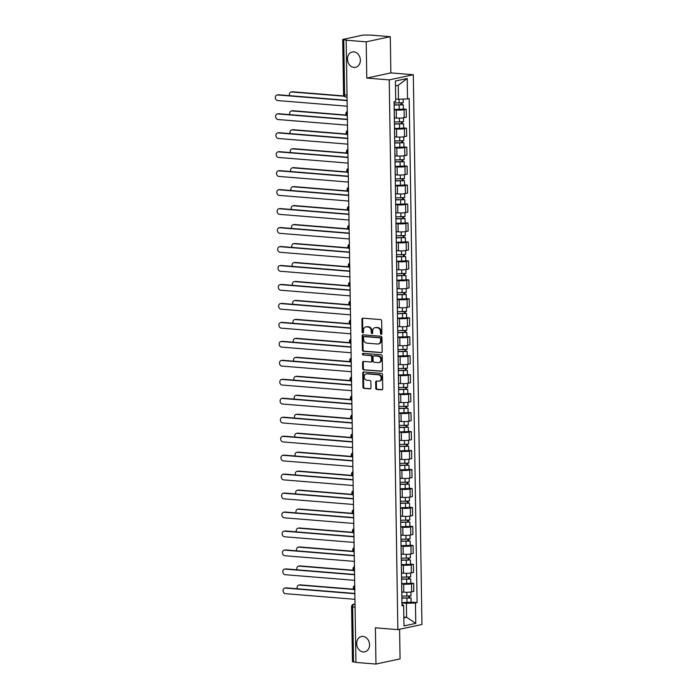 <?xml version="1.0" encoding="UTF-8"?>
<svg xmlns="http://www.w3.org/2000/svg" width="699" height="699" viewBox="0 0 699 699"><rect width="100%" height="100%" fill="white"/><g stroke="black" fill="none" stroke-linecap="round" stroke-linejoin="round"><path stroke-width="1.05" d="M381.182 334.34A0.848 0.682 -102.1 0 0 381.864 333.563L381.663 320.876A1.206 0.979 -102.1 0 0 380.658 319.609L362.868 318.159A1.206 0.979 -102.1 0 0 361.899 319.277L362.099 331.955A0.848 0.682 -102.1 0 0 363.48 332.069L363.454 330.426A3.853 3.128 -102.1 0 1 365.813 326.914A3.853 3.128 -102.1 0 1 366.556 326.861L368.041 326.983A3.853 3.128 -102.1 0 1 371.265 331.055L371.291 332.698A0.848 0.682 -102.1 0 0 372.672 332.811L372.646 331.169A3.853 3.128 -102.1 0 1 375.005 327.656A3.853 3.128 -102.1 0 1 375.747 327.613L377.233 327.726A3.853 3.128 -102.1 0 1 380.457 331.807L380.483 333.449A0.848 0.682 -102.1 0 0 381.182 334.34M362.973 636.405A7.855 6.37 -102.1 0 0 361.453 636.501A7.855 6.37 -102.1 0 0 356.717 644.592A7.855 6.37 -102.1 0 0 363.218 651.966A7.855 6.37 -102.1 0 0 364.738 651.87A7.855 6.37 -102.1 0 0 369.483 643.779A7.855 6.37 -102.1 0 0 362.973 636.405M353.79 51.875A7.855 6.37 -102.1 0 0 352.27 51.979A7.855 6.37 -102.1 0 0 347.534 60.07A7.855 6.37 -102.1 0 0 354.035 67.436A7.855 6.37 -102.1 0 0 355.555 67.34A7.855 6.37 -102.1 0 0 360.3 59.249A7.855 6.37 -102.1 0 0 353.79 51.875M375.765 388.155A1.206 0.979 -102.1 0 0 376.77 389.43L381.759 389.832A1.206 0.979 -102.1 0 0 382.729 388.723L382.51 374.638A1.206 0.979 -102.1 0 0 381.505 373.362L363.716 371.92A1.206 0.979 -102.1 0 0 362.746 373.03L362.964 387.115A1.206 0.979 -102.1 0 0 363.969 388.391L369.998 388.88A1.206 0.979 -102.1 0 0 370.968 387.762L370.872 381.741A1.206 0.979 -102.1 0 0 369.867 380.466L366.879 380.221A3.224 2.613 -102.1 0 1 364.205 377.198A3.224 2.613 -102.1 0 1 366.154 373.878A3.224 2.613 -102.1 0 1 366.774 373.834L378.491 374.786A3.224 2.613 -102.1 0 1 381.156 377.81A3.224 2.613 -102.1 0 1 379.216 381.13A3.224 2.613 -102.1 0 1 378.587 381.173L376.639 381.016A1.206 0.979 -102.1 0 0 375.669 382.126L375.765 388.155L376.464 388.006A1.206 0.979 -102.1 0 0 377.469 389.273L382.318 389.666M366.774 78.07L390.863 72.906L390.295 36.68L366.206 41.835L366.774 78.07L389.229 79.887L397.862 629.642L375.407 627.824L375.975 664.05L355.94 662.425L346.171 40.21L346.87 40.061L343.751 39.808L344.616 94.881A2.455 1.398 94.6 0 0 345.822 97.021A2.455 1.398 94.6 0 0 346.057 97.012M366.206 41.835L346.171 40.21M381.182 352.724A1.206 0.979 -102.1 0 0 382.152 351.606L381.925 337.53A1.206 0.979 -102.1 0 0 380.92 336.254L363.131 334.804A1.206 0.979 -102.1 0 0 362.161 335.922L362.379 349.998A1.206 0.979 -102.1 0 0 363.393 351.274L381.628 352.628M382.222 356.079L382.44 370.164A1.206 0.979 -102.1 0 1 381.471 371.274L363.681 369.832A1.206 0.979 -102.1 0 1 362.676 368.556L362.58 362.528A1.206 0.979 -102.1 0 1 363.55 361.418L370.758 362.003A1.206 0.979 -102.1 0 0 371.728 360.894L371.667 356.892A1.206 0.979 -102.1 0 0 370.662 355.616L363.148 355.013A0.848 0.682 -102.1 0 1 363.122 353.336L381.208 354.812A1.206 0.979 -102.1 0 1 382.222 356.079M390.295 36.68L370.252 35.055L363.017 35.09L343.139 39.345L343.751 39.808M390.863 72.906L413.31 74.732L421.951 624.487L397.862 629.642M375.975 664.05L400.064 658.895L399.601 629.275M355.94 662.215L352.471 661.752L351.606 606.68L352.654 606.942L353.519 662.014M394.385 117.878L396.35 118.035A5.644 0.786 -0.9 0 0 404.214 117.72L404.083 109.699A5.644 0.786 179.1 0 1 396.228 110.014L394.21 109.848M404.083 109.699L406.233 109.236L403.34 109.009M394.358 119.678A5.644 0.786 -0.9 0 0 394.411 119.573L394.288 111.552M404.214 117.72L406.355 117.266L406.233 109.236M403.638 127.969L406.53 128.205L404.389 128.66A5.644 0.786 179.1 0 1 396.525 128.983L394.507 128.817M394.655 138.647A5.644 0.786 -0.9 0 0 394.708 138.542L394.586 130.512M394.682 136.847L396.648 137.004A5.644 0.786 -0.9 0 0 404.511 136.689L406.652 136.226L406.53 128.205M403.935 146.939L406.827 147.174L404.686 147.629A5.644 0.786 179.1 0 1 396.822 147.943L394.804 147.777M394.961 157.616A5.644 0.786 -0.9 0 0 395.014 157.502L394.883 149.481M394.979 155.807L396.945 155.964A5.644 0.786 -0.9 0 0 404.808 155.65L406.949 155.195L406.827 147.174M404.232 165.899L407.124 166.135L404.983 166.598A5.644 0.786 179.1 0 1 397.119 166.912L395.101 166.746M395.258 176.576A5.644 0.786 -0.9 0 0 395.311 176.471L395.18 168.442M395.284 174.776L397.242 174.933A5.644 0.786 -0.9 0 0 405.105 174.619L407.246 174.156L407.124 166.135M404.529 184.868L407.421 185.104L405.28 185.558A5.644 0.786 179.1 0 1 397.416 185.873L395.398 185.716M395.555 195.545A5.644 0.786 -0.9 0 0 395.608 195.432L395.477 187.411M395.582 193.737L397.539 193.903A5.644 0.786 -0.9 0 0 405.403 193.588L407.543 193.125L407.421 185.104M404.826 203.828L407.718 204.064L405.577 204.527A5.644 0.786 179.1 0 1 397.714 204.842L395.695 204.676M395.852 214.506A5.644 0.786 -0.9 0 0 395.905 214.401L395.774 206.38M395.879 212.706L397.845 212.863A5.644 0.786 -0.9 0 0 405.7 212.548L407.849 212.094L407.718 204.064M405.132 222.798L408.015 223.033L405.874 223.488A5.644 0.786 179.1 0 1 398.011 223.802L395.992 223.645M396.15 233.475A5.644 0.786 -0.9 0 0 396.202 233.361L396.08 225.34M396.176 231.675L398.142 231.832A5.644 0.786 -0.9 0 0 405.997 231.518L408.146 231.054L408.015 223.033M405.429 241.767L408.312 241.994L406.171 242.457A5.644 0.786 179.1 0 1 398.308 242.771L396.289 242.605M396.447 252.444A5.644 0.786 -0.9 0 0 396.499 252.33L396.377 244.309M396.473 250.635L398.439 250.792A5.644 0.786 -0.9 0 0 406.302 250.478L408.443 250.024L408.312 241.994M405.726 260.727L408.609 260.963L406.469 261.426A5.644 0.786 179.1 0 1 398.605 261.741L396.586 261.575M396.744 271.404A5.644 0.786 -0.9 0 0 396.796 271.299L396.674 263.27M396.77 269.604L398.736 269.762A5.644 0.786 -0.9 0 0 406.6 269.447L408.74 268.984L408.609 260.963M406.023 279.696L408.906 279.932L406.766 280.386A5.644 0.786 179.1 0 1 398.911 280.701L396.892 280.535M397.041 290.373A5.644 0.786 -0.9 0 0 397.093 290.26L396.971 282.239M397.067 288.565L399.033 288.731A5.644 0.786 -0.9 0 0 406.897 288.407L409.037 287.953L408.906 279.932M406.32 298.656L409.212 298.892L407.063 299.355A5.644 0.786 179.1 0 1 399.208 299.67L397.189 299.504M397.338 309.334A5.644 0.786 -0.9 0 0 397.39 309.229L397.268 301.199M397.364 307.534L399.33 307.691A5.644 0.786 -0.9 0 0 407.194 307.377L409.334 306.922L409.212 298.892M406.617 317.626L409.509 317.862L407.368 318.316A5.644 0.786 179.1 0 1 399.505 318.63L397.486 318.473M397.635 328.303A5.644 0.786 -0.9 0 0 397.687 328.189L397.565 320.168M397.661 326.494L399.627 326.66A5.644 0.786 -0.9 0 0 407.491 326.346L409.631 325.883L409.509 317.862M406.914 336.595L409.806 336.822L407.666 337.285A5.644 0.786 179.1 0 1 399.802 337.6L397.783 337.434M397.941 347.263A5.644 0.786 -0.9 0 0 397.993 347.158L397.862 339.137M397.958 345.463L399.924 345.621A5.644 0.786 -0.9 0 0 407.788 345.306L409.929 344.852L409.806 336.822M407.211 355.555L410.103 355.791L407.963 356.245A5.644 0.786 179.1 0 1 400.099 356.569L398.081 356.403M398.238 366.232A5.644 0.786 -0.9 0 0 398.29 366.127L398.159 358.098M398.264 364.432L400.221 364.59A5.644 0.786 -0.9 0 0 408.085 364.275L410.226 363.812L410.103 355.791M407.508 374.524L410.4 374.76L408.26 375.214A5.644 0.786 179.1 0 1 400.396 375.529L398.378 375.363M398.535 385.201A5.644 0.786 -0.9 0 0 398.587 385.088L398.456 377.067M398.561 383.393L400.518 383.55A5.644 0.786 -0.9 0 0 408.382 383.235L410.523 382.781L410.4 374.76M407.805 393.485L410.697 393.72L408.557 394.184A5.644 0.786 179.1 0 1 400.693 394.498L398.675 394.332M398.832 404.162A5.644 0.786 -0.9 0 0 398.884 404.057L398.753 396.027M398.858 402.362L400.824 402.519A5.644 0.786 -0.9 0 0 408.679 402.205L410.82 401.742L410.697 393.72M408.111 412.454L410.995 412.69L408.854 413.144A5.644 0.786 179.1 0 1 400.99 413.459L398.972 413.292M399.129 423.131A5.644 0.786 -0.9 0 0 399.181 423.017L399.05 414.996M399.155 421.322L401.121 421.488A5.644 0.786 -0.9 0 0 408.976 421.174L411.126 420.711L410.995 412.69M408.408 431.414L411.292 431.65L409.151 432.113A5.644 0.786 179.1 0 1 401.287 432.428L399.269 432.262M399.426 442.091A5.644 0.786 -0.9 0 0 399.478 441.986L399.356 433.965M399.452 440.291L401.418 440.449A5.644 0.786 -0.9 0 0 409.282 440.134L411.423 439.68L411.292 431.65M408.705 450.383L411.589 450.619L409.448 451.073A5.644 0.786 179.1 0 1 401.584 451.388L399.566 451.231M399.723 461.06A5.644 0.786 -0.9 0 0 399.776 460.947L399.653 452.926M399.749 459.252L401.715 459.418A5.644 0.786 -0.9 0 0 409.579 459.103L411.72 458.64L411.589 450.619M409.002 469.352L411.886 469.579L409.745 470.043A5.644 0.786 179.1 0 1 401.89 470.357L399.872 470.191M400.02 480.021A5.644 0.786 -0.9 0 0 400.073 479.916L399.95 471.895M400.046 478.221L402.012 478.378A5.644 0.786 -0.9 0 0 409.876 478.064L412.017 477.609L411.886 469.579M409.299 488.313L412.192 488.549L410.042 489.003A5.644 0.786 179.1 0 1 402.187 489.326L400.169 489.16M400.317 498.99A5.644 0.786 -0.9 0 0 400.37 498.885L400.247 490.855M400.344 497.19L402.309 497.347A5.644 0.786 -0.9 0 0 410.173 497.033L412.314 496.57L412.192 488.549M409.597 507.282L412.489 507.518L410.348 507.972A5.644 0.786 179.1 0 1 402.484 508.287L400.466 508.121M400.614 517.959A5.644 0.786 -0.9 0 0 400.667 517.845L400.544 509.824M400.641 516.15L402.607 516.308A5.644 0.786 -0.9 0 0 410.47 515.993L412.611 515.539L412.489 507.518M409.894 526.242L412.786 526.478L410.645 526.941A5.644 0.786 179.1 0 1 402.781 527.256L400.763 527.09M400.911 536.919A5.644 0.786 -0.9 0 0 400.973 536.815L400.842 528.785M400.938 535.119L402.904 535.277A5.644 0.786 -0.9 0 0 410.767 534.962L412.908 534.499L412.786 526.478M410.191 545.211L413.083 545.447L410.942 545.902A5.644 0.786 179.1 0 1 403.078 546.216L401.06 546.059M401.217 555.888A5.644 0.786 -0.9 0 0 401.27 555.775L401.139 547.754M401.243 554.08L403.201 554.246A5.644 0.786 -0.9 0 0 411.064 553.931L413.205 553.468L413.083 545.447M410.488 564.172L413.38 564.408L411.239 564.871A5.644 0.786 179.1 0 1 403.375 565.185L401.357 565.019M401.514 574.849A5.644 0.786 -0.9 0 0 401.567 574.744L401.436 566.723M401.541 573.049L403.498 573.206A5.644 0.786 -0.9 0 0 411.362 572.892L413.502 572.437L413.38 564.408M410.785 583.141L413.677 583.377L411.536 583.831A5.644 0.786 179.1 0 1 403.673 584.146L401.654 583.988M401.811 593.818A5.644 0.786 -0.9 0 0 401.864 593.704L401.733 585.683M401.838 592.018L403.804 592.175A5.644 0.786 -0.9 0 0 411.659 591.861L413.799 591.398L413.677 583.377M395.695 99.04L398.474 99.267L398.247 85.287L395.485 85.881M403.847 617.881L406.608 617.296L406.39 603.316L415.442 602.949L415.765 623.368L403.97 625.902L403.646 605.474L401.995 605.823L394.079 101.783L395.73 101.434L395.407 81.005L407.211 78.48L407.526 98.909L398.474 99.267M415.442 602.949L417.093 602.599L409.177 98.55L407.526 98.909M389.229 79.887L413.31 74.732M403.83 617.068L406.608 617.296L415.765 623.368M401.977 604.242L403.646 605.474M406.39 603.316L401.951 602.949M411.091 602.11L417.093 602.599M407.211 78.48L398.247 85.287M381.671 334.131A0.848 0.682 -102.1 0 1 381.182 333.292L381.156 331.658A3.853 3.128 -102.1 0 0 377.932 327.578L377.233 327.726M375.005 327.656L375.704 327.508A3.853 3.128 -102.1 0 1 376.455 327.455L377.932 327.578M365.813 326.914L366.512 326.756A3.853 3.128 -102.1 0 1 367.263 326.713L368.74 326.835A3.853 3.128 -102.1 0 1 371.964 330.907L371.99 332.549A0.848 0.682 -102.1 0 0 372.48 333.379M363.017 318.176A1.206 0.979 -102.1 0 0 362.598 319.12L362.798 331.807A0.848 0.682 -102.1 0 0 363.288 332.637M363.279 334.821A1.206 0.979 -102.1 0 0 362.86 335.773L363.087 349.849A1.206 0.979 -102.1 0 0 364.092 351.125L381.733 352.558M380.562 338.727A0.848 0.682 -102.1 0 0 379.863 337.835L364.24 336.569A0.848 0.682 -102.1 0 0 363.567 337.346L363.594 339.076A3.853 3.128 -102.1 0 0 366.818 343.148L377.486 344.022A3.853 3.128 -102.1 0 0 378.238 343.969A3.853 3.128 -102.1 0 0 380.588 340.457L380.562 338.727L381.27 338.578A0.848 0.682 -102.1 0 0 380.562 337.687L379.863 337.835M364.625 336.481A0.848 0.682 -102.1 0 1 364.948 336.42L380.562 337.687M378.238 343.969L378.937 343.821A3.853 3.128 -102.1 0 0 381.296 340.308L380.588 340.457M381.27 338.578L381.296 340.308M382.021 371.117L363.681 369.832M363.698 361.427A1.206 0.979 -102.1 0 0 363.279 362.379L363.375 368.408A1.206 0.979 -102.1 0 0 364.38 369.684M371.466 361.855A1.206 0.979 -102.1 0 0 372.436 360.745L372.375 356.743A1.206 0.979 -102.1 0 0 371.361 355.468L363.148 355.013M363.375 353.362A0.848 0.682 -102.1 0 0 363.856 354.856M378.246 362.615A3.224 2.613 -102.1 0 0 378.875 362.571A3.224 2.613 -102.1 0 0 380.815 359.251A3.224 2.613 -102.1 0 0 378.15 356.228L374.026 355.896A1.206 0.979 -102.1 0 0 373.056 357.006L373.117 361.007A1.206 0.979 -102.1 0 0 374.122 362.274L378.246 362.615M378.875 362.571L379.574 362.423A3.224 2.613 -102.1 0 0 381.523 359.103A3.224 2.613 -102.1 0 0 378.849 356.079L378.15 356.228M374.271 355.843A1.206 0.979 -102.1 0 1 374.725 355.747L378.849 356.079M376.787 381.025A1.206 0.979 -102.1 0 0 376.368 381.977L376.464 388.006M379.216 381.13L379.915 380.981A3.224 2.613 -102.1 0 0 381.864 377.661A3.224 2.613 -102.1 0 0 379.19 374.638L378.491 374.786M366.154 373.878L366.853 373.729A3.224 2.613 -102.1 0 1 367.482 373.685L379.19 374.638M363.864 371.929A1.206 0.979 -102.1 0 0 363.445 372.882L363.663 386.966A1.206 0.979 -102.1 0 0 364.677 388.233L370.557 388.714M394.131 104.867L403.271 104.806L403.34 109.184L394.201 109.481M394.131 105.103L403.271 104.806M401.025 103.19L401.051 105.016M344.205 96.235L291.64 91.962A2.822 2.289 -102.1 0 0 291.099 91.997A2.822 2.289 -102.1 0 0 289.569 95.676M394.096 103.033L403.244 102.744L403.183 99.083M291.099 91.997L292.007 91.805A2.822 2.289 77.9 0 1 292.558 91.77L343.978 95.946M401.942 103.111L401.96 104.483M347.115 100.621L277.599 94.968A2.822 2.289 -102.1 0 0 277.049 95.003L277.966 94.811A2.822 2.289 77.9 0 1 278.508 94.776L347.115 100.35M277.049 95.003A2.822 2.289 -102.1 0 0 275.345 97.912A2.822 2.289 -102.1 0 0 277.686 100.56L347.202 106.213M394.428 123.837L403.576 123.775L403.638 128.153L394.498 128.441M394.428 124.073L403.576 123.775M401.322 122.15L401.348 123.976M346.521 115.361L291.937 110.931A2.822 2.289 -102.1 0 0 291.396 110.966A2.822 2.289 -102.1 0 0 289.867 114.636M394.393 122.002L403.541 121.705L403.48 117.851M291.396 110.966L292.304 110.765A2.822 2.289 77.9 0 1 292.855 110.73L346.293 115.073M402.24 122.08L402.257 123.443M394.725 142.797L403.873 142.745L403.935 147.113L394.795 147.41M394.725 143.033L403.873 142.745M401.619 141.119L401.645 142.946M346.818 134.33L292.234 129.892A2.822 2.289 -102.1 0 0 291.693 129.927A2.822 2.289 -102.1 0 0 290.164 133.605M394.699 140.971L403.839 140.674L403.777 136.821M291.693 129.927L292.601 129.734A2.822 2.289 77.9 0 1 293.152 129.699L346.59 134.042M402.537 141.041L402.554 142.413M347.412 119.581L277.896 113.937A2.822 2.289 -102.1 0 0 277.346 113.972L278.263 113.78A2.822 2.289 77.9 0 1 278.805 113.745L347.412 119.319M277.346 113.972A2.822 2.289 -102.1 0 0 275.642 116.882A2.822 2.289 -102.1 0 0 277.984 119.529L347.499 125.173M347.709 138.551L278.193 132.906A2.822 2.289 -102.1 0 0 277.643 132.941L278.56 132.74A2.822 2.289 77.9 0 1 279.102 132.705L347.709 138.28M277.643 132.941A2.822 2.289 -102.1 0 0 275.939 135.842A2.822 2.289 -102.1 0 0 278.281 138.498L347.796 144.143M395.022 161.766L404.171 161.705L404.24 166.082L395.092 166.379M395.022 162.002L404.171 161.705M401.916 160.08L401.951 161.906M347.115 153.291L292.54 148.861A2.822 2.289 -102.1 0 0 291.99 148.896A2.822 2.289 -102.1 0 0 290.461 152.574M394.996 159.931L404.136 159.643L404.074 155.781M291.99 148.896L292.898 148.704A2.822 2.289 77.9 0 1 293.449 148.669L346.887 153.011M402.834 160.01L402.851 161.382M395.319 180.726L404.468 180.674L404.538 185.052L395.389 185.34M395.328 180.962L404.468 180.674M402.213 179.049L402.248 180.875M347.412 172.26L292.837 167.83A2.822 2.289 -102.1 0 0 292.287 167.865A2.822 2.289 -102.1 0 0 290.758 171.535M395.293 178.9L404.433 178.603L404.372 174.75M292.287 167.865L293.196 167.664A2.822 2.289 77.9 0 1 293.746 167.629L347.185 171.971M403.131 178.97L403.157 180.342M395.617 199.696L404.765 199.634L404.835 204.012L395.686 204.309M395.625 199.931L404.765 199.634M402.51 198.018L402.545 199.835M347.709 191.229L293.134 186.79A2.822 2.289 -102.1 0 0 292.584 186.825A2.822 2.289 -102.1 0 0 291.064 190.504M395.59 197.861L404.73 197.572L404.669 193.71M292.584 186.825L293.501 186.633A2.822 2.289 77.9 0 1 294.043 186.598L347.482 190.941M403.428 197.939L403.454 199.311M348.015 157.52L278.49 151.866A2.822 2.289 -102.1 0 0 277.94 151.901L278.857 151.709A2.822 2.289 77.9 0 1 279.408 151.674L348.006 157.249M277.94 151.901A2.822 2.289 -102.1 0 0 276.245 154.811A2.822 2.289 -102.1 0 0 278.578 157.458L348.102 163.112M348.312 176.48L278.787 170.836A2.822 2.289 -102.1 0 0 278.246 170.871L279.154 170.67A2.822 2.289 77.9 0 1 279.705 170.635L348.303 176.209M278.246 170.871A2.822 2.289 -102.1 0 0 276.542 173.78A2.822 2.289 -102.1 0 0 278.875 176.428L348.399 182.072M348.609 195.449L279.084 189.796A2.822 2.289 -102.1 0 0 278.543 189.831L279.451 189.639A2.822 2.289 77.9 0 1 280.002 189.604L348.6 195.178M278.543 189.831A2.822 2.289 -102.1 0 0 276.839 192.741A2.822 2.289 -102.1 0 0 279.172 195.388L348.696 201.041M395.914 218.665L405.062 218.604L405.132 222.981L395.992 223.269M395.922 218.892L405.062 218.604M402.816 216.978L402.842 218.804M348.006 210.189L293.431 205.759A2.822 2.289 -102.1 0 0 292.881 205.794A2.822 2.289 -102.1 0 0 291.361 209.464M395.887 216.83L405.027 216.533L404.966 212.679M292.881 205.794L293.798 205.593A2.822 2.289 77.9 0 1 294.34 205.558L347.779 209.901M403.725 216.908L403.751 218.271M348.906 214.41L279.382 208.765A2.822 2.289 -102.1 0 0 278.84 208.8L279.749 208.608A2.822 2.289 77.9 0 1 280.299 208.573L348.897 214.139M278.84 208.8A2.822 2.289 -102.1 0 0 277.136 211.71A2.822 2.289 -102.1 0 0 279.469 214.357L348.993 220.002M396.211 237.625L405.359 237.564L405.429 241.941L396.289 242.238M396.219 237.861L405.359 237.564M403.113 235.947L403.14 237.774M348.303 229.158L293.729 224.72A2.822 2.289 -102.1 0 0 293.178 224.755A2.822 2.289 -102.1 0 0 291.658 228.433M396.184 235.79L405.324 235.502L405.263 231.649M293.178 224.755L294.096 224.562A2.822 2.289 77.9 0 1 294.637 224.528L348.076 228.87M404.022 235.869L404.048 237.241M349.203 233.379L279.679 227.725A2.822 2.289 -102.1 0 0 279.137 227.76L280.046 227.568A2.822 2.289 77.9 0 1 280.596 227.533L349.194 233.108M279.137 227.76A2.822 2.289 -102.1 0 0 277.433 230.67A2.822 2.289 -102.1 0 0 279.775 233.326L349.29 238.971M396.508 256.594L405.656 256.533L405.726 260.91L396.586 261.199M396.516 256.83L405.656 256.533M403.41 254.908L403.437 256.734M348.6 248.119L294.026 243.689A2.822 2.289 -102.1 0 0 293.475 243.724A2.822 2.289 -102.1 0 0 291.955 247.402M396.482 254.759L405.621 254.471L405.569 250.609M293.475 243.724L294.393 243.532A2.822 2.289 77.9 0 1 294.934 243.497L348.373 247.83M404.319 254.838L404.345 256.21M349.5 252.339L279.984 246.695A2.822 2.289 -102.1 0 0 279.434 246.73L280.343 246.537A2.822 2.289 77.9 0 1 280.893 246.502L349.5 252.077M279.434 246.73A2.822 2.289 -102.1 0 0 277.73 249.639A2.822 2.289 -102.1 0 0 280.072 252.287L349.587 257.931M396.814 275.555L405.953 275.502L406.023 279.88L396.883 280.168M396.814 275.79L405.953 275.502M403.707 273.877L403.734 275.703M348.897 267.088L294.323 262.649A2.822 2.289 -102.1 0 0 293.772 262.684A2.822 2.289 -102.1 0 0 292.252 266.363M396.779 273.728L405.927 273.431L405.866 269.578M293.772 262.684L294.69 262.492A2.822 2.289 77.9 0 1 295.24 262.457L348.679 266.8M404.625 273.798L404.642 275.17M349.797 271.308L280.282 265.664A2.822 2.289 -102.1 0 0 279.731 265.699L280.649 265.498A2.822 2.289 77.9 0 1 281.19 265.463L349.797 271.037M279.731 265.699A2.822 2.289 -102.1 0 0 278.027 268.599A2.822 2.289 -102.1 0 0 280.369 271.256L349.884 276.9M397.111 294.524L406.25 294.462L406.32 298.84L397.181 299.137M397.111 294.76L406.25 294.462M404.005 292.837L404.031 294.663M349.203 286.057L294.62 281.618A2.822 2.289 -102.1 0 0 294.078 281.653A2.822 2.289 -102.1 0 0 292.549 285.332M397.076 292.689L406.224 292.4L406.163 288.538M294.078 281.653L294.987 281.461A2.822 2.289 77.9 0 1 295.537 281.426L348.976 285.769M404.922 292.767L404.939 294.139M350.094 290.277L280.579 284.624A2.822 2.289 -102.1 0 0 280.028 284.659L280.946 284.467A2.822 2.289 77.9 0 1 281.487 284.432L350.094 290.006M280.028 284.659A2.822 2.289 -102.1 0 0 278.324 287.569A2.822 2.289 -102.1 0 0 280.666 290.216L350.182 295.869M397.408 313.484L406.547 313.432L406.617 317.809L397.478 318.097M397.408 313.72L406.547 313.432M404.302 311.806L404.328 313.633M349.5 305.017L294.917 300.587A2.822 2.289 -102.1 0 0 294.375 300.622A2.822 2.289 -102.1 0 0 292.846 304.292M397.373 311.658L406.521 311.361L406.46 307.508M294.375 300.622L295.284 300.421A2.822 2.289 77.9 0 1 295.834 300.387L349.273 304.729M405.219 311.728L405.237 313.1M350.391 309.238L280.876 303.593A2.822 2.289 -102.1 0 0 280.325 303.628L281.243 303.427A2.822 2.289 77.9 0 1 281.784 303.392L350.391 308.967M280.325 303.628A2.822 2.289 -102.1 0 0 278.621 306.538A2.822 2.289 -102.1 0 0 280.963 309.185L350.479 314.83M397.705 332.453L406.853 332.392L406.914 336.769L397.775 337.067M397.705 332.689L406.853 332.392M404.599 330.776L404.625 332.593M349.797 323.987L295.214 319.548A2.822 2.289 -102.1 0 0 294.672 319.583A2.822 2.289 -102.1 0 0 293.143 323.261M397.679 330.618L406.818 330.33L406.757 326.468M294.672 319.583L295.581 319.391A2.822 2.289 77.9 0 1 296.131 319.356L349.57 323.698M405.516 330.697L405.534 332.069M350.688 328.207L281.173 322.554A2.822 2.289 -102.1 0 0 280.622 322.589L281.54 322.396A2.822 2.289 77.9 0 1 282.081 322.361L350.688 327.936M280.622 322.589A2.822 2.289 -102.1 0 0 278.918 325.498A2.822 2.289 -102.1 0 0 281.26 328.146L350.776 333.799M398.002 351.422L407.15 351.361L407.22 355.739L398.072 356.027M398.002 351.649L407.15 351.361M404.896 349.736L404.931 351.562M350.094 342.947L295.511 338.517A2.822 2.289 -102.1 0 0 294.969 338.552A2.822 2.289 -102.1 0 0 293.44 342.222M397.976 349.587L407.115 349.29L407.054 345.437M294.969 338.552L295.878 338.351A2.822 2.289 77.9 0 1 296.428 338.316L349.867 342.659M405.813 349.666L405.831 351.029M350.994 347.167L281.47 341.523A2.822 2.289 -102.1 0 0 280.919 341.558L281.837 341.365A2.822 2.289 77.9 0 1 282.387 341.33L350.985 346.896M280.919 341.558A2.822 2.289 -102.1 0 0 279.224 344.467A2.822 2.289 -102.1 0 0 281.557 347.115L351.081 352.759M398.299 370.383L407.447 370.33L407.517 374.699L398.369 374.996M398.299 370.619L407.447 370.33M405.193 368.705L405.228 370.531M350.391 361.916L295.817 357.477A2.822 2.289 -102.1 0 0 295.266 357.512A2.822 2.289 -102.1 0 0 293.737 361.191M398.273 368.556L407.412 368.259L407.351 364.406M295.266 357.512L296.175 357.32A2.822 2.289 77.9 0 1 296.726 357.285L350.164 361.628M406.11 368.626L406.128 369.998M351.291 366.136L281.767 360.492A2.822 2.289 -102.1 0 0 281.225 360.527L282.134 360.326A2.822 2.289 77.9 0 1 282.684 360.291L351.282 365.865M281.225 360.527A2.822 2.289 -102.1 0 0 279.521 363.428A2.822 2.289 -102.1 0 0 281.854 366.084L351.379 371.728M398.596 389.352L407.744 389.291L407.814 393.668L398.666 393.965M398.605 389.588L407.744 389.291M405.49 387.665L405.525 389.492M350.688 380.876L296.114 376.446A2.822 2.289 -102.1 0 0 295.563 376.481A2.822 2.289 -102.1 0 0 294.034 380.16M398.57 387.517L407.709 387.229L407.648 383.367M295.563 376.481L296.481 376.289A2.822 2.289 77.9 0 1 297.023 376.254L350.461 380.588M406.407 387.596L406.434 388.967M351.588 385.105L282.064 379.452A2.822 2.289 -102.1 0 0 281.522 379.487L282.431 379.295A2.822 2.289 77.9 0 1 282.981 379.26L351.58 384.834M281.522 379.487A2.822 2.289 -102.1 0 0 279.818 382.397A2.822 2.289 -102.1 0 0 282.151 385.044L351.676 390.697M398.893 408.312L408.041 408.26L408.111 412.637L398.972 412.926M398.902 408.548L408.041 408.26M405.796 406.635L405.822 408.461M350.985 399.845L296.411 395.416A2.822 2.289 -102.1 0 0 295.86 395.451A2.822 2.289 -102.1 0 0 294.34 399.12M398.867 406.486L408.006 406.189L407.945 402.336M295.86 395.451L296.778 395.25A2.822 2.289 77.9 0 1 297.32 395.215L350.758 399.557M406.704 406.556L406.731 407.928M351.885 404.066L282.361 398.421A2.822 2.289 -102.1 0 0 281.819 398.456L282.728 398.255A2.822 2.289 77.9 0 1 283.278 398.22L351.877 403.795M281.819 398.456A2.822 2.289 -102.1 0 0 280.116 401.357A2.822 2.289 -102.1 0 0 282.448 404.013L351.973 409.658M399.19 427.281L408.338 427.22L408.408 431.598L399.269 431.895M399.199 427.517L408.338 427.22M406.093 425.595L406.119 427.421M351.282 418.815L296.708 414.376A2.822 2.289 -102.1 0 0 296.158 414.411A2.822 2.289 -102.1 0 0 294.637 418.089M399.164 425.446L408.303 425.158L408.242 421.296M296.158 414.411L297.075 414.219A2.822 2.289 77.9 0 1 297.617 414.184L351.055 418.526M407.001 425.525L407.028 426.897M352.182 423.035L282.658 417.382A2.822 2.289 -102.1 0 0 282.116 417.417L283.025 417.224A2.822 2.289 77.9 0 1 283.576 417.189L352.174 422.764M282.116 417.417A2.822 2.289 -102.1 0 0 280.413 420.326A2.822 2.289 -102.1 0 0 282.754 422.974L352.27 428.627M399.487 446.242L408.635 446.189L408.705 450.567L399.566 450.855M399.496 446.478L408.635 446.189M406.39 444.564L406.416 446.39M351.58 437.775L297.005 433.345A2.822 2.289 -102.1 0 0 296.455 433.38A2.822 2.289 -102.1 0 0 294.934 437.05M399.461 444.415L408.6 444.118L408.548 440.265M296.455 433.38L297.372 433.179A2.822 2.289 77.9 0 1 297.914 433.144L351.352 437.487M407.299 444.485L407.325 445.857M352.479 441.995L282.964 436.351A2.822 2.289 -102.1 0 0 282.413 436.386L283.322 436.185A2.822 2.289 77.9 0 1 283.873 436.15L352.479 441.724M282.413 436.386A2.822 2.289 -102.1 0 0 280.71 439.295A2.822 2.289 -102.1 0 0 283.051 441.943L352.567 447.587M399.793 465.211L408.932 465.15L409.002 469.527L399.863 469.824M399.793 465.447L408.932 465.15M406.687 463.533L406.713 465.359M351.877 456.744L297.302 452.305A2.822 2.289 -102.1 0 0 296.752 452.34A2.822 2.289 -102.1 0 0 295.231 456.019M399.758 463.376L408.906 463.088L408.845 459.234M296.752 452.34L297.669 452.148A2.822 2.289 77.9 0 1 298.22 452.113L351.658 456.456M407.604 463.454L407.622 464.826M352.777 460.964L283.261 455.311A2.822 2.289 -102.1 0 0 282.711 455.346L283.628 455.154A2.822 2.289 77.9 0 1 284.17 455.119L352.777 460.693M282.711 455.346A2.822 2.289 -102.1 0 0 281.007 458.256A2.822 2.289 -102.1 0 0 283.348 460.903L352.864 466.556M400.09 484.18L409.23 484.119L409.299 488.496L400.16 488.784M400.09 484.416L409.23 484.119M406.984 482.493L407.01 484.32M352.182 475.704L297.599 471.275A2.822 2.289 -102.1 0 0 297.058 471.309A2.822 2.289 -102.1 0 0 295.528 474.979M400.055 482.345L409.203 482.048L409.142 478.195M297.058 471.309L297.966 471.109A2.822 2.289 77.9 0 1 298.517 471.074L351.955 475.416M407.901 482.424L407.919 483.787M353.074 479.925L283.558 474.28A2.822 2.289 -102.1 0 0 283.008 474.315L283.925 474.123A2.822 2.289 77.9 0 1 284.467 474.088L353.074 479.663M283.008 474.315A2.822 2.289 -102.1 0 0 281.304 477.225A2.822 2.289 -102.1 0 0 283.645 479.872L353.161 485.517M400.387 503.14L409.527 503.088L409.597 507.457L400.457 507.754M400.387 503.376L409.527 503.088M407.281 501.463L407.307 503.289M352.479 494.674L297.896 490.235A2.822 2.289 -102.1 0 0 297.355 490.27A2.822 2.289 -102.1 0 0 295.826 493.948M400.352 501.314L409.5 501.017L409.439 497.164M297.355 490.27L298.263 490.078A2.822 2.289 77.9 0 1 298.814 490.043L352.252 494.385M408.199 501.384L408.216 502.756M353.371 498.894L283.855 493.249A2.822 2.289 -102.1 0 0 283.305 493.284L284.222 493.083A2.822 2.289 77.9 0 1 284.764 493.048L353.371 498.623M283.305 493.284A2.822 2.289 -102.1 0 0 281.601 496.185A2.822 2.289 -102.1 0 0 283.943 498.841L353.458 504.486M400.684 522.109L409.832 522.048L409.894 526.426L400.754 526.723M400.684 522.345L409.832 522.048M407.578 520.423L407.604 522.249M352.777 513.634L298.193 509.204A2.822 2.289 -102.1 0 0 297.652 509.239A2.822 2.289 -102.1 0 0 296.123 512.917M400.658 520.274L409.797 519.986L409.736 516.124M297.652 509.239L298.56 509.047A2.822 2.289 77.9 0 1 299.111 509.012L352.549 513.354M408.496 520.353L408.513 521.725M353.668 517.863L284.152 512.21A2.822 2.289 -102.1 0 0 283.602 512.245L284.519 512.052A2.822 2.289 77.9 0 1 285.061 512.018L353.668 517.592M283.602 512.245A2.822 2.289 -102.1 0 0 281.898 515.154A2.822 2.289 -102.1 0 0 284.24 517.802L353.755 523.455M400.981 541.07L410.13 541.017L410.199 545.395L401.051 545.683M400.981 541.306L410.13 541.017M407.875 539.392L407.901 541.218M353.074 532.603L298.49 528.173A2.822 2.289 -102.1 0 0 297.949 528.208A2.822 2.289 -102.1 0 0 296.42 531.878M400.955 539.244L410.095 538.946L410.033 535.093M297.949 528.208L298.857 528.007A2.822 2.289 77.9 0 1 299.408 527.972L352.846 532.315M408.793 539.313L408.81 540.685M353.965 536.823L284.449 531.179A2.822 2.289 -102.1 0 0 283.899 531.214L284.816 531.013A2.822 2.289 77.9 0 1 285.367 530.978L353.965 536.552M283.899 531.214A2.822 2.289 -102.1 0 0 282.204 534.123A2.822 2.289 -102.1 0 0 284.537 536.771L354.061 542.415M401.278 560.039L410.427 559.978L410.496 564.355L401.348 564.652M401.278 560.275L410.427 559.978M408.172 558.361L408.207 560.179M353.371 551.572L298.796 547.134A2.822 2.289 -102.1 0 0 298.246 547.168A2.822 2.289 -102.1 0 0 296.717 550.847M401.252 558.204L410.392 557.916L410.33 554.054M298.246 547.168L299.155 546.976A2.822 2.289 77.9 0 1 299.705 546.941L353.144 551.284M409.09 558.283L409.107 559.654M354.271 555.792L284.746 550.139A2.822 2.289 -102.1 0 0 284.205 550.174L285.113 549.982A2.822 2.289 77.9 0 1 285.664 549.947L354.262 555.522M284.205 550.174A2.822 2.289 -102.1 0 0 282.501 553.084A2.822 2.289 -102.1 0 0 284.834 555.731L354.358 561.384M401.576 579.008L410.724 578.947L410.794 583.324L401.645 583.613M401.584 579.235L410.724 578.947M408.469 577.322L408.504 579.148M353.668 570.533L299.093 566.103A2.822 2.289 -102.1 0 0 298.543 566.138A2.822 2.289 -102.1 0 0 297.014 569.807M401.549 577.173L410.689 576.876L410.628 573.023M298.543 566.138L299.46 565.937A2.822 2.289 77.9 0 1 300.002 565.902L353.441 570.244M409.387 577.252L409.413 578.615M354.568 574.753L285.043 569.108A2.822 2.289 -102.1 0 0 284.502 569.143L285.41 568.951A2.822 2.289 77.9 0 1 285.961 568.916L354.559 574.482M284.502 569.143A2.822 2.289 -102.1 0 0 282.798 572.053A2.822 2.289 -102.1 0 0 285.131 574.7L354.655 580.345M401.873 597.968L411.021 597.907L411.091 602.285L401.951 602.582M401.881 598.204L411.021 597.907M408.775 596.291L408.801 598.117M353.965 589.502L299.39 585.063A2.822 2.289 -102.1 0 0 298.84 585.098A2.822 2.289 -102.1 0 0 297.32 588.776M401.846 596.133L410.986 595.845L410.925 591.992M298.84 585.098L299.757 584.906A2.822 2.289 77.9 0 1 300.299 584.871L353.738 589.213M409.684 596.212L409.71 597.584M354.865 593.722L285.341 588.069A2.822 2.289 -102.1 0 0 284.799 588.104L285.708 587.911A2.822 2.289 77.9 0 1 286.258 587.876L354.856 593.451M284.799 588.104A2.822 2.289 -102.1 0 0 283.095 591.013A2.822 2.289 -102.1 0 0 285.428 593.669L354.952 599.314M355.022 603.997L354.026 604.216A2.455 1.398 94.6 0 0 352.654 606.942L355.075 607.143M355.031 604.294L354.026 604.216A2.455 1.992 77.9 0 0 353.545 604.242A2.455 2.455 0 0 0 351.606 606.68M411.362 572.892L411.239 564.871M411.064 553.931L410.942 545.902M410.767 534.962L410.645 526.941M410.47 515.993L410.348 507.972M410.173 497.033L410.042 489.003M409.876 478.064L409.745 470.043M409.579 459.103L409.448 451.073M409.282 440.134L409.151 432.113M408.976 421.174L408.854 413.144M408.679 402.205L408.557 394.184M408.382 383.235L408.26 375.214M408.085 364.275L407.963 356.245M407.788 345.306L407.666 337.285M407.491 326.346L407.368 318.316M407.194 307.377L407.063 299.355M406.897 288.407L406.766 280.386M406.6 269.447L406.469 261.426M406.302 250.478L406.171 242.457M405.997 231.518L405.874 223.488M405.7 212.548L405.577 204.527M405.403 193.588L405.28 185.558M405.105 174.619L404.983 166.598M404.808 155.65L404.686 147.629M404.511 136.689L404.389 128.66M411.659 591.861L411.536 583.831M403.804 592.175L403.673 584.146M403.498 573.206L403.375 565.185M403.201 554.246L403.078 546.216M402.904 535.277L402.781 527.256M402.607 516.308L402.484 508.287M402.309 497.347L402.187 489.326M402.012 478.378L401.89 470.357M401.715 459.418L401.584 451.388M401.418 440.449L401.287 432.428M401.121 421.488L400.99 413.459M400.824 402.519L400.693 394.498M400.518 383.55L400.396 375.529M400.221 364.59L400.099 356.569M399.924 345.621L399.802 337.6M399.627 326.66L399.505 318.63M399.33 307.691L399.208 299.67M399.033 288.731L398.911 280.701M398.736 269.762L398.605 261.741M398.439 250.792L398.308 242.771M398.142 231.832L398.011 223.802M397.845 212.863L397.714 204.842M397.539 193.903L397.416 185.873M397.242 174.933L397.119 166.912M396.945 155.964L396.822 147.943M396.648 137.004L396.525 128.983M396.35 118.035L396.228 110.014M347.298 112.224A2.455 1.398 94.6 0 0 347.351 115.623M347.595 131.185A2.455 1.398 94.6 0 0 347.648 134.584M347.892 150.154A2.455 1.398 94.6 0 0 347.945 153.553M348.189 169.123A2.455 1.398 94.6 0 0 348.242 172.522M348.486 188.083A2.455 1.398 94.6 0 0 348.548 191.482M348.792 207.053A2.455 1.398 94.6 0 0 348.845 210.451M349.089 226.013A2.455 1.398 94.6 0 0 349.142 229.412M349.386 244.982A2.455 1.398 94.6 0 0 349.439 248.381M349.683 263.942A2.455 1.398 94.6 0 0 349.736 267.341M349.981 282.912A2.455 1.398 94.6 0 0 350.033 286.31M350.278 301.881A2.455 1.398 94.6 0 0 350.33 305.28M350.575 320.841A2.455 1.398 94.6 0 0 350.627 324.24M350.872 339.81A2.455 1.398 94.6 0 0 350.924 343.209M351.169 358.77A2.455 1.398 94.6 0 0 351.221 362.169M351.466 377.74A2.455 1.398 94.6 0 0 351.527 381.138M351.772 396.7A2.455 1.398 94.6 0 0 351.824 400.108M352.069 415.669A2.455 1.398 94.6 0 0 352.121 419.068M352.366 434.638A2.455 1.398 94.6 0 0 352.418 438.037M352.663 453.599A2.455 1.398 94.6 0 0 352.715 456.997M352.96 472.568A2.455 1.398 94.6 0 0 353.012 475.967M353.257 491.528A2.455 1.398 94.6 0 0 353.31 494.927M353.554 510.497A2.455 1.398 94.6 0 0 353.607 513.896M353.851 529.466A2.455 1.398 94.6 0 0 353.904 532.865M354.148 548.427A2.455 1.398 94.6 0 0 354.201 551.826M354.445 567.396A2.455 1.398 94.6 0 0 354.507 570.795M354.751 586.356A2.455 1.398 94.6 0 0 354.804 589.755M347.027 95.073L343.567 94.618A2.455 2.455 0 0 0 345.822 97.021L347.062 97.126M381.156 331.658L380.457 331.807M376.455 327.455L375.747 327.613M371.99 332.549L371.291 332.698M371.964 330.907L371.265 331.055M368.74 326.835L368.041 326.983M367.263 326.713L366.556 326.861M362.798 331.807L362.099 331.955M362.598 319.12L361.899 319.277M381.182 333.292L380.483 333.449M364.092 351.125L363.393 351.274M363.087 349.849L362.379 349.998M362.86 335.773L362.161 335.922M364.948 336.42L364.24 336.569M381.925 371.178L381.471 371.274M363.375 368.408L362.676 368.556M363.279 362.379L362.58 362.528M372.436 360.745L371.728 360.894M372.375 356.743L371.667 356.892M371.361 355.468L370.662 355.616M374.725 355.747L374.026 355.896M376.368 381.977L375.669 382.126M367.482 373.685L366.774 373.834M370.453 388.784L369.998 388.88M364.677 388.233L363.969 388.391M363.663 386.966L362.964 387.115M363.445 372.882L362.746 373.03M382.213 389.736L381.759 389.832M377.469 389.273L376.77 389.43M399.173 105.278L399.243 109.647M399.077 99.241L399.138 103.207M292.558 91.77L291.64 91.962M277.599 94.968L278.508 94.776M399.47 124.239L399.54 128.616M399.374 118.131L399.444 122.176M292.855 110.73L291.937 110.931M399.767 143.208L399.837 147.585M399.671 137.1L399.741 141.137M293.152 129.699L292.234 129.892M277.896 113.937L278.805 113.745M278.193 132.906L279.102 132.705M400.064 162.168L400.134 166.545M399.968 156.06L400.038 160.106M293.449 148.669L292.54 148.861M400.37 181.137L400.431 185.515M400.274 175.03L400.335 179.066M293.746 167.629L292.837 167.83M400.667 200.097L400.737 204.475M400.571 193.99L400.632 198.035M294.043 186.598L293.134 186.79M278.49 151.866L279.408 151.674M278.787 170.836L279.705 170.635M279.084 189.796L280.002 189.604M400.964 219.067L401.034 223.444M400.868 212.959L400.929 217.005M294.34 205.558L293.431 205.759M279.382 208.765L280.299 208.573M401.261 238.036L401.331 242.413M401.165 231.928L401.226 235.965M294.637 224.528L293.729 224.72M279.679 227.725L280.596 227.533M401.558 256.996L401.628 261.374M401.462 250.889L401.523 254.934M294.934 243.497L294.026 243.689M279.984 246.695L280.893 246.502M401.855 275.965L401.925 280.343M401.759 269.858L401.82 273.894M295.24 262.457L294.323 262.649M280.282 265.664L281.19 265.463M402.152 294.926L402.222 299.303M402.056 288.818L402.117 292.864M295.537 281.426L294.62 281.618M280.579 284.624L281.487 284.432M402.449 313.895L402.519 318.272M402.353 307.787L402.423 311.824M295.834 300.387L294.917 300.587M280.876 303.593L281.784 303.392M402.746 332.864L402.816 337.233M402.65 326.748L402.72 330.793M296.131 319.356L295.214 319.548M281.173 322.554L282.081 322.361M403.043 351.824L403.113 356.202M402.947 345.717L403.017 349.762M296.428 338.316L295.511 338.517M281.47 341.523L282.387 341.33M403.349 370.793L403.41 375.171M403.253 364.686L403.314 368.723M296.726 357.285L295.817 357.477M281.767 360.492L282.684 360.291M403.646 389.754L403.707 394.131M403.55 383.646L403.611 387.692M297.023 376.254L296.114 376.446M282.064 379.452L282.981 379.26M403.943 408.723L404.013 413.1M403.847 402.615L403.908 406.652M297.32 395.215L296.411 395.416M282.361 398.421L283.278 398.22M404.24 427.683L404.31 432.061M404.144 421.576L404.205 425.621M297.617 414.184L296.708 414.376M282.658 417.382L283.576 417.189M404.538 446.652L404.607 451.03M404.441 440.545L404.503 444.581M297.914 433.144L297.005 433.345M282.964 436.351L283.873 436.15M404.835 465.621L404.904 469.99M404.738 459.505L404.8 463.551M298.22 452.113L297.302 452.305M283.261 455.311L284.17 455.119M405.132 484.582L405.202 488.959M405.036 478.474L405.097 482.52M298.517 471.074L297.599 471.275M283.558 474.28L284.467 474.088M405.429 503.551L405.499 507.928M405.333 497.443L405.394 501.48M298.814 490.043L297.896 490.235M283.855 493.249L284.764 493.048M405.726 522.511L405.796 526.889M405.63 516.404L405.7 520.449M299.111 509.012L298.193 509.204M284.152 512.21L285.061 512.018M406.023 541.48L406.093 545.858M405.927 535.373L405.997 539.41M299.408 527.972L298.49 528.173M284.449 531.179L285.367 530.978M406.329 560.441L406.39 564.818M406.233 554.333L406.294 558.379M299.705 546.941L298.796 547.134M284.746 550.139L285.664 549.947M406.626 579.41L406.687 583.787M406.53 573.302L406.591 577.348M300.002 565.902L299.093 566.103M285.043 569.108L285.961 568.916M406.923 598.379L406.993 602.756M406.827 592.271L406.888 596.308M300.299 584.871L299.39 585.063M285.341 588.069L286.258 587.876M347.289 111.482A2.455 2.455 0 0 0 347.359 115.964M347.586 130.451A2.455 2.455 0 0 0 347.656 134.924M347.884 149.411A2.455 2.455 0 0 0 347.953 153.894M348.181 168.38A2.455 2.455 0 0 0 348.251 172.854M348.478 187.349A2.455 2.455 0 0 0 348.548 191.823M348.775 206.31A2.455 2.455 0 0 0 348.845 210.792M349.072 225.279A2.455 2.455 0 0 0 349.142 229.753M349.369 244.239A2.455 2.455 0 0 0 349.448 248.722M349.675 263.208A2.455 2.455 0 0 0 349.745 267.682M349.972 282.169A2.455 2.455 0 0 0 350.042 286.651M350.269 301.138A2.455 2.455 0 0 0 350.339 305.62M350.566 320.107A2.455 2.455 0 0 0 350.636 324.581M350.863 339.067A2.455 2.455 0 0 0 350.933 343.55M351.16 358.037A2.455 2.455 0 0 0 351.23 362.51M351.457 376.997A2.455 2.455 0 0 0 351.527 381.479M351.754 395.966A2.455 2.455 0 0 0 351.824 400.44M352.051 414.935A2.455 2.455 0 0 0 352.121 419.409M352.348 433.896A2.455 2.455 0 0 0 352.418 438.378M352.654 452.865A2.455 2.455 0 0 0 352.724 457.338M352.951 471.825A2.455 2.455 0 0 0 353.021 476.307M353.248 490.794A2.455 2.455 0 0 0 353.318 495.268M353.545 509.754A2.455 2.455 0 0 0 353.615 514.237M353.843 528.724A2.455 2.455 0 0 0 353.912 533.197M354.14 547.693A2.455 2.455 0 0 0 354.21 552.166M354.437 566.653A2.455 2.455 0 0 0 354.507 571.135M354.734 585.622A2.455 2.455 0 0 0 354.804 590.096M353.545 604.242L355.022 603.927M343.567 94.618L342.702 39.546M364.782 336.429L364.083 336.577M371.702 361.837L370.994 361.986M374.489 355.756L373.79 355.905"/></g></svg>
